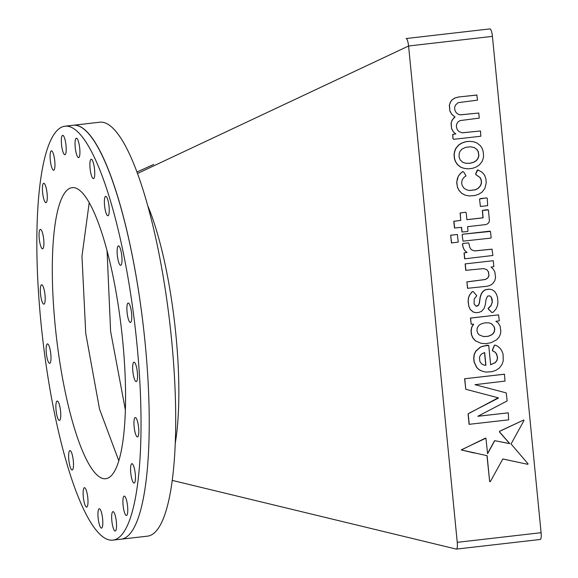 <?xml version="1.0" encoding="UTF-8"?>
<svg xmlns="http://www.w3.org/2000/svg" width="578" height="578" viewBox="0 0 578 578"><rect width="100%" height="100%" fill="white"/><g stroke="black" fill="none" stroke-linecap="round" stroke-linejoin="round"><path stroke-width="0.87" d="M75.234 147.441A9.768 2.182 -96.6 0 0 78.601 157.621A9.768 2.182 -96.6 0 0 79.728 148.387A9.768 2.182 -96.6 0 0 76.368 138.214A9.768 2.182 -96.6 0 0 75.234 147.441M42.599 192.488A9.768 2.182 -96.6 0 0 45.965 202.668A9.768 2.182 -96.6 0 0 47.093 193.435A9.768 2.182 -96.6 0 0 43.733 183.262A9.768 2.182 -96.6 0 0 42.599 192.488M134.139 426.766A9.768 2.182 -96.6 0 0 137.506 436.939A9.768 2.182 -96.6 0 0 138.633 427.713A9.768 2.182 -96.6 0 0 135.274 417.533A9.768 2.182 -96.6 0 0 134.139 426.766M117.312 255.122A9.768 2.182 -96.6 0 0 120.672 265.302A9.768 2.182 -96.6 0 0 121.806 256.076A9.768 2.182 -96.6 0 0 118.447 245.896A9.768 2.182 -96.6 0 0 117.312 255.122M46.312 353.129A9.768 2.182 -96.6 0 0 49.672 363.309A9.768 2.182 -96.6 0 0 50.806 354.076A9.768 2.182 -96.6 0 0 47.447 343.903A9.768 2.182 -96.6 0 0 46.312 353.129M56.066 410.272A9.768 2.182 -96.6 0 0 59.426 420.452A9.768 2.182 -96.6 0 0 60.56 411.218A9.768 2.182 -96.6 0 0 57.193 401.045A9.768 2.182 -96.6 0 0 56.066 410.272M68.811 459.821A9.768 2.182 -96.6 0 0 72.178 470.001A9.768 2.182 -96.6 0 0 73.305 460.767A9.768 2.182 -96.6 0 0 69.945 450.594A9.768 2.182 -96.6 0 0 68.811 459.821M83.311 496.928A9.768 2.182 -96.6 0 0 86.671 507.101A9.768 2.182 -96.6 0 0 87.805 497.875A9.768 2.182 -96.6 0 0 84.446 487.695A9.768 2.182 -96.6 0 0 83.311 496.928M61.528 144.543A9.768 2.182 -96.6 0 0 64.888 154.723A9.768 2.182 -96.6 0 0 66.022 145.497A9.768 2.182 -96.6 0 0 62.655 135.317A9.768 2.182 -96.6 0 0 61.528 144.543M50.279 160.07A9.768 2.182 -96.6 0 0 53.646 170.243A9.768 2.182 -96.6 0 0 54.773 161.016A9.768 2.182 -96.6 0 0 51.413 150.844A9.768 2.182 -96.6 0 0 50.279 160.07M123.092 505.331A9.768 2.182 -96.6 0 0 126.459 515.504A9.768 2.182 -96.6 0 0 127.586 506.277A9.768 2.182 -96.6 0 0 124.227 496.105A9.768 2.182 -96.6 0 0 123.092 505.331M39.232 238.635A9.768 2.182 -96.6 0 0 42.599 248.815A9.768 2.182 -96.6 0 0 43.726 239.581A9.768 2.182 -96.6 0 0 40.366 229.408A9.768 2.182 -96.6 0 0 39.232 238.635M40.511 293.985A9.768 2.182 -96.6 0 0 43.877 304.165A9.768 2.182 -96.6 0 0 45.005 294.939A9.768 2.182 -96.6 0 0 41.645 284.759A9.768 2.182 -96.6 0 0 40.511 293.985M132.861 371.408A9.768 2.182 -96.6 0 0 136.227 381.588A9.768 2.182 -96.6 0 0 137.354 372.362A9.768 2.182 -96.6 0 0 133.995 362.182A9.768 2.182 -96.6 0 0 132.861 371.408M104.56 205.573A9.768 2.182 -96.6 0 0 107.927 215.753A9.768 2.182 -96.6 0 0 109.054 206.527A9.768 2.182 -96.6 0 0 105.695 196.347A9.768 2.182 -96.6 0 0 104.56 205.573M127.066 312.264A9.768 2.182 -96.6 0 0 130.426 322.445A9.768 2.182 -96.6 0 0 131.56 313.218A9.768 2.182 -96.6 0 0 128.193 303.038A9.768 2.182 -96.6 0 0 127.066 312.264M98.137 517.953A9.768 2.182 -96.6 0 0 101.504 528.133A9.768 2.182 -96.6 0 0 102.631 518.907A9.768 2.182 -96.6 0 0 99.272 508.727A9.768 2.182 -96.6 0 0 98.137 517.953M111.85 520.85A9.768 2.182 -96.6 0 0 115.21 531.03A9.768 2.182 -96.6 0 0 116.344 521.797A9.768 2.182 -96.6 0 0 112.977 511.624A9.768 2.182 -96.6 0 0 111.85 520.85M130.773 472.905A9.768 2.182 -96.6 0 0 134.139 483.085A9.768 2.182 -96.6 0 0 135.266 473.859A9.768 2.182 -96.6 0 0 131.907 463.679A9.768 2.182 -96.6 0 0 130.773 472.905M90.067 168.473A9.768 2.182 -96.6 0 0 93.426 178.645A9.768 2.182 -96.6 0 0 94.561 169.419A9.768 2.182 -96.6 0 0 91.194 159.246A9.768 2.182 -96.6 0 0 90.067 168.473M118.765 460.673L99.524 409.108L85.746 333.398L81.968 256.213L89.229 202.546M74.678 187.763A146.494 32.758 -96.6 0 0 72.373 187.619A146.494 32.758 -96.6 0 0 55.748 331.1A146.494 32.758 -96.6 0 0 103.195 478.584A146.494 32.758 -96.6 0 0 105.868 478.685A146.494 32.758 -96.6 0 0 122.037 334.416A146.494 32.758 -96.6 0 0 74.678 187.763M125.332 409.73L110.6 331.317L107.053 250.534M136.87 343.296A208.347 46.594 -96.6 0 0 65.141 126.192A208.347 46.594 -96.6 0 0 41.002 323.051A208.347 46.594 -96.6 0 0 112.732 540.155A208.347 46.594 -96.6 0 0 136.87 343.296M145.064 342.357A208.347 46.594 -96.6 0 0 73.334 125.245A208.347 46.594 83.4 0 1 100.825 152.563A208.347 46.594 83.4 0 1 145.064 342.357A208.347 46.594 83.4 0 1 120.925 539.216A208.347 46.594 -96.6 0 0 145.064 342.357M147.831 205.934A150.403 33.632 83.4 0 1 175.864 334.467A150.403 33.632 83.4 0 1 175.17 443.723M456.418 549.1L540.264 539.462A7.16 1.604 83.4 0 0 541.095 532.692L492.427 36.363A7.16 1.604 83.4 0 0 489.963 28.9L406.117 38.538A7.16 1.604 83.4 0 1 408.581 46.002L457.249 542.33A7.16 1.604 83.4 0 1 456.418 549.1A7.16 1.604 83.4 0 1 456.28 549.093L172.143 480.376M480.535 130.982L462.169 132.824L458.932 131.56L457.256 129.595L456.331 126.582L456.743 123.967L457.877 122.059L459.951 120.607L479.278 118.114L478.772 113.021L460.182 114.892L457.574 113.924L455.832 112.168L454.799 109.856L454.597 107.667L455.421 105.145L458.188 102.646L477.515 100.153L476.864 95.03L458.549 96.988L454.937 97.971L451.873 99.951L450.378 102.118L449.308 105.247L449.886 111.157L451.924 114.487L454.937 116.98L452.14 120.072L451.071 123.208L451.62 128.836L453.585 132.131L455.688 133.901L452.697 134.407L452.95 138.626L453.636 139.312L480.831 136.235L480.535 130.982L462.075 132.788M478.772 113.021L460.081 114.856M461.396 227.392L461.995 232.009L467.609 231.568L467.97 230.832L467.573 226.677L485.744 224.582L487.651 223.794L488.945 222.386L489.407 220.5L488.41 209.922L487.052 209.72L482.363 210.421L482.941 217.805L466.887 219.654M488.41 209.922L482.507 210.45L483.085 217.841L466.887 219.705L466.208 212.87L465.716 212.227L460.131 212.979L460.709 220.348L453.809 221.295L454.467 227.992L461.54 227.378L462.147 232.038M492.124 249.197L474.581 250.939L471.287 249.696L469.813 247.5L468.758 242.933L463.635 243.316L462.422 243.779L463.065 247.341L464.517 250.339L466.93 252.427L464.047 252.918L464.625 258.814L492.897 255.49L491.979 249.161L474.48 250.903M473.346 141.697L469.061 141.335L465.687 141.726L461.735 143.033L458.629 144.999L455.854 148.25L454.525 151.588L454.033 154.832L454.409 158.625L455.515 161.688L457.436 164.607L460.796 167.252L464.221 168.393L468.223 168.855L472.305 168.379L475.889 167.172L479.437 164.86L482.03 161.623L483.331 158.04L483.548 155.576L483.208 151.552L482.081 148.199L480.448 145.772L476.85 142.918L473.346 141.697L469.213 141.364L465.839 141.755L461.887 143.062L458.78 145.035L456.006 148.286L454.676 151.617L454.185 154.861L454.561 158.661L455.666 161.717L457.588 164.636L460.948 167.288L464.372 168.422M477.89 169.874L475.867 173.703L475.961 174.672L480.21 177.648L481.236 179.931L481.525 182.915L480.564 185.755L478.302 188.284L475.463 189.815L469.452 190.538L466.612 189.808L463.982 188.182L462.205 185.603L461.641 182.988L462.205 179.83L463.896 177.46L466.027 175.835L463.794 172.128L462.826 171.543L460.608 173.227L458.238 176.225L456.678 182.467L457.436 187.265L458.881 190.256L461.641 193.283L465.008 195.089L469.192 195.949L474.964 195.509L478.671 194.251L482.038 192.12L484.855 188.493L486.243 182.915L485.903 178.992L484.718 175.394L482.449 172.511L477.89 169.874L477.24 170.235L475.716 173.667L475.81 174.643L480.065 177.612L481.084 179.895L481.373 182.886L480.412 185.726L478.15 188.255L475.311 189.786L469.322 190.502M489.573 295.857L491.271 297.193L492.261 301.991L491.09 305.379L488.02 308.507L491.892 312.546L493.374 312.077L496.17 308.796L497.506 305.43L497.94 302.2L497.506 297.374L496.379 294.021L494.71 291.536L492.181 289.701L489.067 289.144L485.123 289.845L483.143 291.204L481.416 293.48L480.181 296.875L479.191 303.421L478.273 305.365L475.947 306.167M492.181 289.701L489.219 289.181L485.274 289.874L483.295 291.233L481.568 293.508L480.332 296.904L479.335 303.457L478.418 305.401L477.507 306.037L476.005 306.21L474.097 303.956L474.184 298.971L476.771 295.777L473.295 291.615L472.175 291.695L469.372 295.242L468.361 298.291L468.093 301.514L468.852 306.578L470.355 309.642L473.346 312.12L476.366 312.676L479.054 312.366L481.633 311.253L484.053 308.493L485.267 305.011L486.069 299.223L487.644 296.073L489.674 295.842L491.271 297.193M523.812 419.953L499.739 431.289L499.565 431.939L509.774 443.637L494.739 440.682L487.586 453.708L485.925 438.167L485.159 438.261L461.331 449.944L487.117 455.674L489.667 481.655L490.368 481.575L502.824 458.961L527.656 464.293L528.119 463.917L511.068 443.955L523.885 420.712L523.812 419.953L499.587 431.253L499.414 431.911L509.623 443.593M486.972 455.645L489.667 481.655M485.925 438.167L461.179 449.915L474.3 453.029M509.059 443.449L494.587 440.653L487.557 453.455M488.735 345.42L487.211 345.196L480.289 347.14L475.831 351.027L474.17 354.379L473.707 358.172L474.097 362.11L476.691 367.485L478.902 369.609L481.712 371.033L485.932 372.102L492.059 371.661L495.938 370.296L499.334 368.056L502 364.508L503.228 360.896L503.084 354.177L502 351.193L500.389 348.628L497.976 346.46L495.621 345.16L494.587 345.283L492.608 349.82L492.709 350.846L494.891 352.002L496.473 353.714L497.6 357.572L497.08 360.354L495.353 362.616L490.635 364.776L488.735 345.42L483.208 346.085L480.441 347.176L475.983 351.063L474.314 354.415L473.859 358.208L474.249 362.146L476.843 367.514L479.054 369.638L481.864 371.069L485.932 372.102M495.621 345.16L494.436 345.247L492.456 349.791L492.557 350.817L494.739 351.966L496.321 353.678L497.448 357.544L496.935 360.325L495.202 362.587L490.628 364.704M473.49 324.135L471.713 327.126L471.012 330.652L471.395 334.561L472.79 337.928L475.347 340.803L480.99 343.289L485.513 343.686L490.982 342.725L496.726 339.756L498.98 337.184L500.331 334.438L500.851 331.411L500.158 326.223L498.164 322.972L495.888 321.274L499.305 320.884L498.568 314.865L470.586 318.088L471.193 324.251L473.664 324.128L471.865 327.155L471.164 330.681L471.547 334.59L472.934 337.957L475.499 340.832L480.99 343.289M498.568 314.865L470.434 318.052L471.193 324.251M466.887 281.869L467.523 288.299L487.297 286.233L490.361 285.265L492.658 283.726L494.819 280.684L495.541 277.267L494.84 271.906L493.207 269.066L491.069 267.101L493.836 266.617L493.258 260.721L465.131 263.908L465.76 270.338L483.714 268.597L486.828 269.68L488.367 271.754L488.901 275.54L487.911 277.794L485.441 279.463L466.887 281.869L467.667 288.328M483.67 268.597L486.676 269.651M508.3 412.829L477.833 416.29L507.152 400.951L506.22 392.895L475 384.681L505.056 381.075L504.384 374.197L464.611 378.763L465.781 389.261L498.222 397.809L468.064 413.87L469.09 424.331L508.64 419.838L508.3 412.829L477.963 416.225M462.118 234.747L463.043 241.156L490.512 238.136L491.141 237.804L490.512 231.41L462.747 234.234L462.118 234.747L463.043 241.156M479.523 199.013L480.405 206.491L487.637 205.66L487.254 198.175L486.25 197.914L479.523 199.013L480.405 206.491M450.681 235.21L451.44 242.977L458.26 242.124L457.364 234.487L450.681 235.21L451.591 243.013M502.824 458.961L503.308 459.091M503.452 459.127L527.656 464.293M484.097 352.725L481.517 354.025L480.26 355.528L479.48 357.45L479.87 361.517L481.705 363.959L484.191 365.137L485.925 365.296L484.682 352.652L484.097 352.725M484.14 365.115L485.773 365.26L484.537 352.674M494.241 326.751L491.502 323.709L488.945 322.878L485.036 322.82L481.546 323.745L479.061 325.183L477.255 327.798L476.958 330.688L477.76 333.166L479.14 334.835L483.504 336.584L488.042 336.345L490.787 335.348L493.2 333.658L494.356 331.714L494.775 329.128L494.241 326.751L491.351 323.673L488.887 322.878M483.381 336.555L487.89 336.317L490.643 335.319L493.048 333.629L494.212 331.685L494.631 329.099L494.089 326.722M473.295 291.615L472.175 291.695M472.32 291.724L469.372 295.242M469.524 295.279L468.361 298.291M468.512 298.32L468.093 301.514M468.245 301.55L468.852 306.578M468.996 306.615L470.355 309.642M470.506 309.671L473.498 312.149M491.416 297.229L491.972 299.043M492.124 299.072L492.261 301.991M492.413 302.019L491.09 305.379M491.242 305.408L489.226 307.489M489.378 307.518L488.02 308.507M488.164 308.536L488.822 309.707M488.974 309.736L492.044 312.582M493.258 260.721L465.131 263.908M465.276 263.936L465.911 270.374M486.828 269.68L488.367 271.754M488.518 271.79L488.901 275.54M489.046 275.569L487.911 277.794M488.056 277.823L485.441 279.463M485.592 279.492L467.038 281.898M462.978 171.572L460.608 173.227M460.76 173.256L458.238 176.225M458.39 176.254L457.191 179.028M457.343 179.064L456.678 182.467M456.83 182.504L457.436 187.265M457.581 187.294L458.881 190.256M459.033 190.285L461.641 193.283M461.793 193.319L465.153 195.118M475.615 148.517L474.271 147.549L470.456 146.805L465.745 147.339L462.075 149.03L459.972 151.378L459.113 153.806L459.098 157.072L460.233 159.954L462.841 162.353L465.55 163.206L469.611 163.379L473.75 162.274L476.315 160.698L477.912 158.675L478.902 155.836L478.281 151.573L476.951 149.485L474.126 147.52M465.463 163.177L469.459 163.35L473.599 162.237L476.164 160.67L477.76 158.647L478.75 155.807L478.136 151.544L476.799 149.456L475.463 148.488M504.536 374.226L464.611 378.763M464.763 378.8L465.781 389.261M465.933 389.297L498.222 397.809M498.388 398.112L469.69 412.887M469.835 412.923L468.064 413.87M468.216 413.906L469.242 424.368M468.758 242.933L463.635 243.316M463.787 243.345L462.422 243.779M462.566 243.815L463.065 247.341M463.216 247.37L464.517 250.339M464.661 250.368L466.93 252.427M467.082 252.456L464.047 252.918M464.199 252.947L464.777 258.843M489.653 231.178L462.747 234.234M462.899 234.263L462.27 234.776M465.716 212.227L460.131 212.979M460.283 213.007L460.709 220.348M460.861 220.377L453.809 221.295M453.961 221.323L454.619 228.028M486.394 197.943L480.318 198.594M480.47 198.622L479.675 199.042M477.016 95.067L458.549 96.988M458.694 97.017L454.937 97.971M455.088 98L451.873 99.951M452.025 99.98L450.378 102.118M450.522 102.147L449.308 105.247M449.46 105.283L449.886 111.157M450.038 111.186L451.924 114.487M452.075 114.516L454.937 116.98M455.088 117.009L453.961 117.674M454.113 117.702L452.14 120.072M452.285 120.101L451.071 123.208M451.216 123.237L451.62 128.836M451.772 128.865L453.585 132.131M453.737 132.167L455.688 133.901M455.832 133.93L452.697 134.407M452.841 134.436L452.95 138.626M453.101 138.662L453.788 139.341M457.364 234.487L450.826 235.239M65.141 126.192L99.813 122.204A208.347 46.594 83.4 0 1 127.304 149.521A208.347 46.594 83.4 0 1 171.543 339.315A208.347 46.594 83.4 0 1 147.404 536.167L112.732 540.155M492.427 36.363L408.581 46.002L137.521 173.487M541.095 532.692L457.249 542.33M136.979 172.013L153.625 164.47"/></g></svg>
